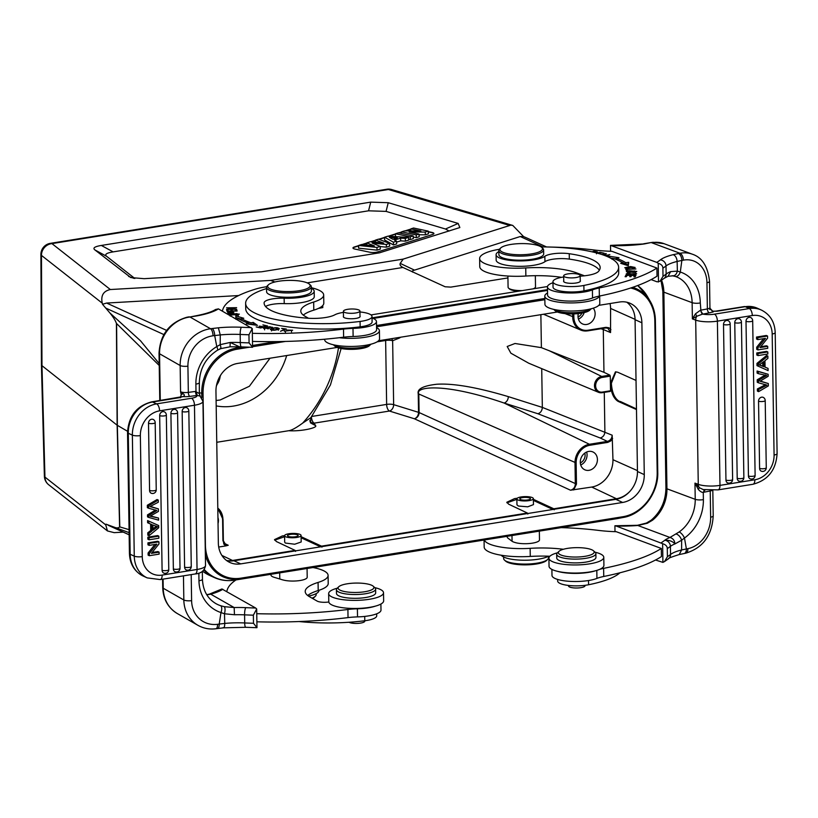 <?xml version="1.0" encoding="UTF-8"?>
<svg xmlns="http://www.w3.org/2000/svg" width="818" height="818" viewBox="0 0 818 818"><rect width="100%" height="100%" fill="white"/><g stroke="black" fill="none" stroke-linecap="round" stroke-linejoin="round"><path stroke-width="1.23" d="M256.883 621.813A167.976 44.039 -0.9 0 0 348.028 617.6A27.996 7.342 179.1 0 1 357.527 616.895A24.632 6.462 -0.9 0 0 366.433 616.21A24.632 6.462 -0.9 0 0 380.994 610.075L380.902 604.052M307.701 595.514A50.389 13.211 179.1 0 1 318.202 590.535A39.192 10.276 -0.9 0 0 328.212 583.49L328.09 575.381A39.192 10.276 179.1 0 1 318.079 582.436A50.389 13.211 -0.9 0 0 305.206 591.496A50.389 13.211 -0.9 0 0 309.613 596.782L317.2 601.118A8.395 2.198 -0.9 0 0 328.805 601.987M308.498 596.097A25.194 6.605 -0.9 0 0 318.897 590.565L318.887 590.32M271.279 574.246A13.998 3.671 -0.9 0 0 270.973 575.023A13.998 3.671 -0.9 0 0 274.173 577.303L281.995 579.676A13.998 3.671 -0.9 0 0 283.427 580.054A13.722 3.599 -0.9 0 0 298.519 580.729A13.722 3.599 -0.9 0 0 307.2 577.242L307.067 568.49M371.004 314.92L547.487 286.535M214.745 577.733A45.358 38.313 -65.5 0 1 214.285 577.528L209.265 575.238A45.358 38.313 -65.5 0 1 202.659 571.22M318.447 308.406L322.844 307.588L322.159 306.106M307.19 282.864L402.947 267.466L445.125 286.77L450.83 287.108L507.927 277.926M522.375 290.574A13.722 3.599 179.1 0 1 510.442 289.173A13.722 3.599 179.1 0 1 508.612 288.171L509.43 288.918A12.873 3.374 -0.9 0 0 511.148 289.848A12.873 3.374 -0.9 0 0 518.909 291.136M534.001 288.703A12.873 3.374 -0.9 0 0 534.215 288.529L535.013 287.762A13.722 3.599 179.1 0 1 533.142 288.846M159.193 363.591L140.573 340.861L109.878 312.936L102.516 304.286L106.616 303.049L238.631 295.554M41.432 365.268L44.387 476.219A11.196 2.894 -1.5 0 0 44.939 477.088L105.737 524.88L105.972 524.164L129.111 532.641M105.737 524.88L107.455 530.943L114.162 532.651L123.242 532.129M113.242 527.068C116.555 528.224 118.671 528.152 119.602 526.853L129.06 529.645M119.602 526.853L117.138 425.207L41.432 365.247M127.536 431.28L117.138 425.207L116.412 323.366C115.43 320.544 113.252 317.067 109.878 312.936M412.63 272.097C411.628 271.423 412.262 270.768 414.511 270.134L520.228 236.535L523.571 236.576L512.763 225.42L510.841 225.144L403.192 259.101L270.584 280.421L110.348 289.531C103.365 291.065 100.665 295.615 102.26 303.181L102.516 304.286M270.584 280.421L274.94 281.985M386.065 211.392L388.243 202.711L458.162 223.437L459.849 227.547L379.501 252.823L261.566 271.791L144.142 278.682L130.768 277.568L94.857 249.889L106.637 256.32C104.346 254.449 106.504 252.966 113.129 251.883L368.55 210.809L386.065 211.392L445.493 229.009L449.154 231.034M388.243 202.711L370.728 202.128L368.55 210.809M113.129 251.883L101.34 245.451L370.728 202.128M101.34 245.451C94.714 246.535 92.557 248.018 94.857 249.889M134.837 278.488L106.637 256.32M358.662 245.615L354.317 246.995A5.603 1.472 -0.9 0 0 352.957 247.987A5.603 1.472 -0.9 0 0 353.662 248.682A5.603 1.472 -0.9 0 0 354.889 249.061L369.705 252.21A5.603 1.472 -0.9 0 0 377.609 251.944L432.548 234.48A5.603 1.472 -0.9 0 0 433.918 233.498A5.603 1.472 -0.9 0 0 433.203 232.803A5.603 1.472 -0.9 0 0 431.976 232.424L428.274 231.637M410.82 229.193A5.603 1.472 -0.9 0 0 409.266 229.541L404.982 230.901M401.587 231.985L398.795 232.864M395.534 233.907L388.213 236.228M384.613 237.373L378.754 239.234M375.554 240.257L370.83 241.75M366.873 243.007L362.067 244.541M428.284 231.903L431.986 232.69A5.603 1.472 179.1 0 1 433.213 233.069A5.603 1.472 179.1 0 1 433.888 233.631M352.977 248.12A5.603 1.472 179.1 0 1 354.327 247.271L358.652 245.891M362.691 244.613L366.863 243.283M371.474 241.821L375.544 240.523M379.133 239.388L384.603 237.649M388.939 236.269L395.523 234.173M399.307 232.977L401.577 232.251M405.82 230.911L409.266 229.807A5.603 1.472 179.1 0 1 410.81 229.459M410.268 239.592L413.346 238.611L413.172 235.911L410.217 236.852L410.268 239.592L408.663 239.255M410.217 236.852L395.544 233.743L395.452 236.443L396.73 236.719M393.407 242.2L384.613 237.21L384.542 239.909L393.417 244.95L396.689 243.907L396.526 241.208L393.407 242.2L393.417 244.95M396.587 242.159L400.677 240.85L405.38 241.146L408.724 240.083L408.509 237.394L405.299 238.416L405.38 241.146M377.016 250.155L380.36 249.091L380.196 246.392L376.955 247.425L377.016 250.155L358.56 248.171L358.673 245.461L361.689 244.5L374.409 245.952L366.873 242.854L366.812 245.083M380.206 246.555L386.423 247.169L389.695 246.126L389.532 243.427L386.29 244.459L386.423 247.169M416.311 237.67L419.174 236.76L419 234.06L416.26 234.93L416.311 237.67L413.243 237.016M419.041 234.766L425.329 234.807L428.417 233.825L428.233 231.126L425.237 232.077L425.329 234.807M416.26 234.93L401.587 231.821L401.536 233.447M401.587 231.821L404.491 230.901L420.881 231.013L410.83 228.887L410.759 230.942M410.83 228.887L413.56 228.017L428.233 231.126M425.237 232.077L409.184 231.985L419 234.06M395.544 233.743L398.499 232.803L413.172 235.911M384.613 237.21L387.793 236.208L408.509 237.394M405.299 238.416L400.605 238.12L400.677 240.85M400.605 238.12L394.419 240.093L396.526 241.208M392.967 239.306L397.323 237.926L389.368 237.404L392.967 239.306M376.955 247.425L358.673 245.461M366.873 242.854L370.442 241.719L383.724 243.089L375.554 240.093L375.493 242.24M375.554 240.093L378.529 239.153L389.532 243.427M386.29 244.459L372.108 243.069L380.196 246.392M270.001 358.223L249.398 386.249L220.154 400.002L216.095 400.493M216.187 405.902A65.512 55.348 114.5 0 0 233.478 406.076A65.512 55.348 114.5 0 0 286.678 355.544M216.76 442.282L288.693 430.718C291.576 430.37 296.239 427.834 302.68 423.1L310.881 417.63L310.543 422.916L309.879 420.452M221.872 555.422L232.527 560.463L295.124 550.402L276.443 541.567L274.521 539.614L282.282 535.954L284.572 535.657M301.106 536.659L304.061 538.07L304.081 539.154L301.126 537.743M321.944 547.15L321.515 546.158L304.061 538.07M321.515 546.158L527.405 513.05L508.724 504.215L506.812 502.262L514.563 498.602L517.221 498.264M533.387 499.307L536.352 500.718L536.363 501.792L533.408 500.391M554.226 509.798L553.806 508.796L536.352 500.718M612.631 438.438L610.749 440.963L607.784 442.385L607.365 441.393C610.32 440.585 611.925 438.52 612.171 435.196L612.958 459.706A24.744 20.91 -65.5 0 1 591.721 487.058L570.524 490.217C573.479 489.409 575.085 487.344 575.33 484.021L575.003 462.855A16.81 14.203 -65.5 0 1 589.43 444.276L607.365 441.393L600.197 437.998C603.07 437.16 604.645 435.074 604.891 431.761L604.277 392.364M310.543 422.916L315.482 425.564C318.345 427.497 302.057 431.587 288.693 430.718M223.263 540.851L225.727 544.88L228.232 545.258L225.87 545.892L223.835 544.103L223.263 540.647M218.703 547.048L225.87 545.892M226.647 560.586A25.194 21.288 114.5 0 0 233.917 560.77L615.831 499.348A25.194 21.288 114.5 0 0 637.457 471.505L635.075 319.685A25.194 21.288 114.5 0 0 626.762 302.21M295.124 550.402L295.533 551.393M284.582 536.731L274.664 540.156M320.646 546.823L304.081 539.154M284.572 535.718L284.674 542.16L285.39 543.06L294.705 544.226L301.188 541.976L301.085 535.463A8.262 2.168 179.1 0 1 294.572 537.682A8.262 2.168 179.1 0 1 285.298 536.588A8.262 2.168 179.1 0 1 284.572 535.718A8.262 2.168 179.1 0 1 291.085 533.5A8.262 2.168 179.1 0 1 300.37 534.594A8.262 2.168 179.1 0 1 301.085 535.463M297.68 534.952A5.317 1.391 -0.9 0 0 291.709 534.246A5.317 1.391 -0.9 0 0 287.507 535.667A5.317 1.391 -0.9 0 0 287.977 536.23A5.317 1.391 -0.9 0 0 293.948 536.935A5.317 1.391 -0.9 0 0 298.151 535.504A5.317 1.391 -0.9 0 0 297.68 534.952M527.405 513.05L527.825 514.041M516.874 499.379L506.945 502.804M552.927 509.471L536.363 501.792M516.864 498.908L516.956 504.808L518.377 506.035L527.733 506.812L533.469 504.614L533.377 498.643A8.262 2.168 179.1 0 1 527.559 500.81A8.262 2.168 179.1 0 1 518.285 500.095A8.262 2.168 179.1 0 1 516.864 498.908A8.262 2.168 179.1 0 1 522.682 496.741A8.262 2.168 179.1 0 1 531.956 497.456A8.262 2.168 179.1 0 1 533.377 498.643M529.522 497.927A5.317 1.391 -0.9 0 0 523.551 497.467A5.317 1.391 -0.9 0 0 519.798 498.857A5.317 1.391 -0.9 0 0 520.718 499.624A5.317 1.391 -0.9 0 0 526.69 500.084A5.317 1.391 -0.9 0 0 530.442 498.694A5.317 1.391 -0.9 0 0 529.522 497.927M507.549 536.25A13.998 3.671 -0.9 0 0 507.242 537.027A13.998 3.671 -0.9 0 0 507.998 538.193L511.976 541.199A13.998 3.671 -0.9 0 0 514.675 542.385A13.722 3.599 -0.9 0 0 530.044 543.459A13.722 3.599 -0.9 0 0 539.481 539.89L539.348 531.138M561.22 527.62A128.784 33.763 179.1 0 1 598.95 530.442A55.992 14.683 -0.9 0 0 616.261 531.7L661.312 548.459A167.976 44.039 179.1 0 1 603.623 568.367A27.996 7.342 -0.9 0 0 599.88 569.267M595.606 570.729A24.632 6.462 179.1 0 1 590.32 572.079A24.632 6.462 179.1 0 1 557.508 571.332M563.346 549.277A50.389 13.211 -0.9 0 0 530.146 548.336A39.192 10.276 179.1 0 1 484.276 539.992M548.919 558.183L549.042 566.281A27.434 7.198 -0.9 0 0 563.674 572.406A27.434 7.198 -0.9 0 0 591.874 571.588A27.434 7.198 -0.9 0 0 603.909 565.422L603.786 557.324A27.434 7.198 179.1 0 1 591.741 563.479A27.434 7.198 179.1 0 1 563.551 564.297A27.434 7.198 179.1 0 1 548.919 558.183A27.434 7.198 179.1 0 1 557.477 552.804M595.054 552.211A27.434 7.198 179.1 0 1 603.786 557.324M556.69 554.277L556.751 558.06A19.601 5.143 -0.9 0 0 557.15 559.062A19.601 5.143 -0.9 0 0 578.367 562.835A19.601 5.143 -0.9 0 0 595.944 557.447L595.882 553.663A19.601 5.143 179.1 0 1 578.316 559.052A19.601 5.143 179.1 0 1 557.099 555.279A19.601 5.143 179.1 0 1 556.69 554.277A19.601 5.143 179.1 0 1 557.406 552.866L559.001 551.342A17.914 4.693 179.1 0 1 576.189 547.651A17.914 4.693 179.1 0 1 593.49 550.8A17.914 4.693 179.1 0 1 593.817 551.148A17.914 4.693 179.1 0 1 579.87 556.894A17.914 4.693 179.1 0 1 558.714 553.551A17.914 4.693 179.1 0 1 559.001 551.342M593.49 550.8L595.126 552.273A19.601 5.143 179.1 0 1 595.484 552.651A19.601 5.143 179.1 0 1 595.882 553.663M484.062 540.033L484.174 547.038A39.192 10.276 -0.9 0 0 530.269 556.434A50.389 13.211 179.1 0 1 549.88 556.25M551.894 569.41L551.986 575.422A24.632 6.462 -0.9 0 0 565.126 580.923A24.632 6.462 -0.9 0 0 590.443 580.187A24.632 6.462 -0.9 0 0 596.935 578.398A27.996 7.342 179.1 0 1 603.756 576.475A167.976 44.039 -0.9 0 0 661.435 556.567L661.312 548.459M557.631 579.43L557.661 581.036A19.601 5.143 -0.9 0 0 561.036 583.847A19.601 5.143 -0.9 0 0 588.571 584.758A82.311 21.585 -0.9 0 0 619.983 572.774M501.25 555.228A25.194 6.605 -0.9 0 0 505.125 557.62A25.194 6.605 -0.9 0 0 548.592 556.199M568.52 585.463L568.53 585.974A8.262 2.168 -0.9 0 0 578.449 587.938A8.262 2.168 -0.9 0 0 585.044 585.719L585.044 585.33M615.003 531.659L614.911 525.769L616.179 526.025L662.621 543.684L662.917 562.385L655.525 560.003M614.911 525.769L637.478 525.299A5.879 1.288 -94.4 0 1 637.835 525.493L647.355 523.254L652.519 520.207A5.879 2.096 51.2 0 0 651.148 520.228L646.445 523.05L647.355 523.254M667.416 556.71A173.856 45.583 -0.9 0 0 670.545 554.471L670.412 546.363A5.879 5.358 -127.9 0 0 664.768 540.269C669.257 540.054 672.652 541.271 674.942 543.919L681.639 540.228L681.619 549.962L686.394 548.95L684.472 538.019A5.879 2.28 54.7 0 0 679.144 531.966L669.973 537.457C673.01 538.367 674.666 540.514 674.942 543.919A38.916 10.205 -0.9 0 0 670.412 546.363A173.856 45.583 179.1 0 1 667.284 548.612L667.416 556.71L664.472 561.598L662.917 562.385M667.284 548.612C667.304 546.312 665.75 544.676 662.621 543.684M676.2 533.99C678.746 534.89 680.556 536.966 681.639 540.228L684.472 538.019A39.192 31.391 110.4 0 0 703.388 499.614L703.275 492.313L705.228 489.737M679.226 554.553L681.619 549.962A38.916 10.205 179.1 0 0 670.545 554.471A5.879 5.358 52.1 0 1 668.592 558.694C667.744 558.438 671.281 557.058 679.206 554.553L685.699 553.203A5.879 3.16 -100.9 0 0 687.887 548.663L686.394 548.95A5.879 3.16 79.1 0 1 684.257 553.479M704.543 489.829A3.364 1.81 -100.9 0 0 703.725 492.242L703.275 492.313C702.018 492.64 700.351 491.649 698.265 489.358L694.973 483.121L699.431 487.743L698.265 489.358M712.601 312.2L712.693 311.351L716.026 311.116M702.468 314.163L696.742 316.28L695.515 313.775L700.413 310.267L702.805 314.112A3.364 1.81 79.1 0 1 700.862 310.165L707.365 308.918L706.957 282.711A27.996 22.423 -69.6 0 0 683.357 260.155L681.864 260.441A5.879 3.16 79.1 0 0 678.48 253.549L679.973 253.263L651.68 242.731L653.827 242.414A5.879 3.272 84.1 0 0 652.948 242.302L664.022 243.672A33.875 27.137 110.4 0 0 653.827 242.414M696.742 316.28L692.386 318.877L692.13 302.67L663.858 292.149L666.946 488.806L695.228 499.328L694.973 483.121L698.265 484.348L695.689 320.104A5.879 4.714 -69.6 0 1 696.742 316.28M695.515 313.775L692.386 318.877L695.689 320.104A16.513 4.335 179.1 0 0 717.396 321.137L719.983 485.381A5.879 2.74 80.9 0 1 718.051 489.88L703.194 489.553L699.431 487.743A5.879 4.714 -69.6 0 1 698.265 484.348A16.513 4.335 -0.9 0 0 719.983 485.381L754.861 479.767A22.393 18.926 -65.5 0 0 774.084 455.012L772.182 334A22.393 18.926 -65.5 0 0 752.284 315.533L717.396 321.137A5.879 2.74 80.9 0 0 714.451 314.163A10.634 2.791 179.1 0 1 702.805 314.112L709.298 312.865A9.243 2.423 -0.9 0 0 713.122 311.341L713.204 311.944M752.284 315.533A5.879 2.74 -99.1 0 0 749.329 308.55L745.239 306.689A5.879 2.74 -99.1 0 0 744.4 306.556L757.396 308.243A28.272 23.886 114.5 0 0 745.239 306.689L717.161 311.208L712.713 311.188L710.075 308.376L709.809 309.633M712.693 311.351L710.188 308.877M675.126 276.392A5.879 3.517 107.4 0 0 675.228 276.423L676.179 276.75A33.313 26.687 110.4 0 1 692.13 302.67A5.879 1.544 179.1 0 0 700.3 302.957A39.192 31.391 110.4 0 0 680.29 272.046L677.376 271.106L677.13 261.453C676.823 257.936 675.525 255.676 673.214 254.664A44.796 11.749 -0.9 0 0 660.361 259.879A167.976 44.039 179.1 0 1 656.813 262.394L610.504 245.38L644.369 243.928L650.709 242.619L643.602 243.784M660.361 259.879A5.879 5.358 52.1 0 1 666.005 265.962A38.916 10.205 -0.9 0 1 677.13 261.453L681.864 260.441L680.29 272.046A5.879 3.517 107.4 0 1 675.239 276.433M664.185 278.294L660.065 281.208L663.009 276.32L662.887 268.212A173.856 45.583 179.1 0 0 666.005 265.962L666.138 274.071A5.879 5.358 -127.9 0 1 664.185 278.294L667.989 276.279L672.682 275.85L675.228 276.423M672.151 275.727C674.676 276.157 676.425 274.623 677.376 271.106L670.658 271.617L668.03 276.269M651.118 279.613L657.12 281.842L660.065 281.208M662.887 268.212C662.897 265.922 661.343 264.275 658.224 263.284L656.813 262.394M658.224 263.284L658.51 281.995M610.596 251.259L610.504 245.38M550.841 247.077A128.784 33.763 179.1 0 1 594.543 250.042A55.992 14.683 -0.9 0 0 611.864 251.3L656.905 268.059L657.028 276.167A167.976 44.039 -0.9 0 1 599.349 296.075A27.996 7.342 179.1 0 0 592.529 297.997A24.632 6.462 -0.9 0 1 586.036 299.787A24.632 6.462 -0.9 0 1 566.475 301.004A24.632 6.462 -0.9 0 1 547.579 295.032L547.457 286.924A24.632 6.462 179.1 0 1 551.772 283.181A24.632 6.462 179.1 0 1 552.968 282.742M656.905 268.059A167.976 44.039 179.1 0 1 599.226 287.967A27.996 7.342 -0.9 0 0 592.406 289.889A24.632 6.462 179.1 0 1 585.913 291.678A24.632 6.462 179.1 0 1 560.596 292.415A24.632 6.462 179.1 0 1 547.457 286.924M584.43 275.799L576.322 272.783A50.389 13.211 -0.9 0 0 525.739 267.936A39.192 10.276 179.1 0 1 479.634 258.539A39.192 10.276 179.1 0 1 496.833 249.735A39.192 10.276 179.1 0 1 499.369 249.286M580.187 276.157A22.393 5.869 -0.9 0 0 598.49 271.423A63.824 16.738 -0.9 0 0 600.156 267.527A63.824 16.738 -0.9 0 0 589.154 258.365A63.824 16.738 -0.9 0 0 569.236 253.713A16.8 4.407 -0.9 0 0 544.86 256.29A25.194 6.605 179.1 0 1 524.246 260.819A25.194 6.605 179.1 0 1 500.422 258.314A25.194 6.605 179.1 0 1 496.086 254.705L496.168 260.104A25.194 6.605 -0.9 0 0 500.514 263.723A25.194 6.605 -0.9 0 0 538.837 264.214A25.194 6.605 -0.9 0 0 544.941 261.688A16.8 4.407 179.1 0 1 569.318 259.112A63.824 16.738 179.1 0 1 589.246 263.764A63.824 16.738 179.1 0 1 599.359 270.247M552.958 281.729L553.04 287.138A19.601 5.143 -0.9 0 0 556.414 289.95A19.601 5.143 -0.9 0 0 570.708 291.965A19.601 5.143 -0.9 0 0 583.95 290.86A82.311 21.585 -0.9 0 0 618.715 272.639L618.633 267.241A82.311 21.585 179.1 0 1 583.868 285.451A19.601 5.143 179.1 0 1 556.332 284.541A19.601 5.143 179.1 0 1 552.958 281.729A19.601 5.143 179.1 0 1 563.674 276.975M628.93 268.345L625.903 267.752L634.001 267.486L632.314 268.089L632.835 268.355L635.146 267.476L630.535 266.545L624.747 267.742L628.93 268.345M626.036 275.022L625.095 276.689L626.271 276.719L627.048 275.349L630.433 275.431L629.748 276.658L630.913 276.689L631.608 275.451L634.666 275.533L633.919 276.852L635.095 276.873L636.005 275.257L626.036 275.022L626.312 276.648M627.549 274.623L629.87 273.222L627.989 273.059L626.189 273.938L635.453 273.764L633.408 274.664L636.629 273.764L627.386 273.938L627.416 275.564M625.76 269.102L626.343 270.482L627.518 270.431L627.069 269.347L635.903 268.958L625.76 269.102M634.359 272.476L636.793 271.494L628.837 270.707L626.363 271.688L634.359 272.476M600.739 254.153L598.428 253.457M597.968 253.324L599.931 252.711L604.144 253.191L599.942 252.292L597.283 253.14M611.803 259.081L614.042 258.652A94.346 24.734 179.1 0 1 623.193 263.007L620.688 263.314L628.285 265.738L628.705 262.333L625.78 262.69A97.148 25.47 -0.9 0 0 616.363 258.212L618.981 257.701L607.968 256.075L610.637 258.161M602.498 254.725L604.737 254.122L603.531 255.083M605.443 255.799L609.85 254.602L604.891 255.584M604.277 255.359L606.322 253.713L601.905 254.531M590.76 251.545L585.688 250.533M596.25 252.864L597.641 252.128L597.13 251.791L593.909 251.177L592.099 251.842M597.13 251.791L597.14 252.568M592.845 252.016L596.312 252.026L595.524 252.67M496.086 254.705A25.194 6.605 179.1 0 1 498.837 251.627M508.612 288.171A13.722 3.599 179.1 0 1 508.08 287.21L507.906 276.044M535.34 275.697L535.514 286.781A13.722 3.599 179.1 0 1 535.013 287.762M479.634 258.539L479.767 266.637A39.192 10.276 -0.9 0 0 525.862 276.034A50.389 13.211 179.1 0 1 561.547 277.333M599.533 296.034A27.434 7.198 179.1 0 1 587.631 301.453A27.434 7.198 179.1 0 1 559.44 302.271A27.434 7.198 179.1 0 1 544.798 296.157A27.434 7.198 179.1 0 1 547.549 292.946M544.798 296.157L544.931 304.255A27.434 7.198 -0.9 0 0 559.563 310.38A27.434 7.198 -0.9 0 0 587.764 309.552A27.434 7.198 -0.9 0 0 599.788 303.396L599.676 296.014M561.649 312.057A19.601 5.143 -0.9 0 0 591.23 308.775L589.706 310.237A17.914 4.693 -0.9 0 1 562.6 313.294A17.914 4.693 -0.9 0 1 555.228 310.779L553.653 309.357A19.601 5.143 -0.9 0 0 561.649 312.057M541.107 246.913A82.311 21.585 179.1 0 1 604.451 255.421A82.311 21.585 179.1 0 1 618.633 267.241M580.259 280.605A8.395 2.198 179.1 0 1 580.402 281.003A8.395 2.198 179.1 0 1 574.481 283.202A8.395 2.198 179.1 0 1 565.054 282.476A8.395 2.198 179.1 0 1 563.602 281.269A8.395 2.198 179.1 0 1 563.735 280.86M500.698 247.977L499.634 248.999A22.393 5.869 -0.9 0 0 498.827 250.605L498.888 254.654A22.393 5.869 -0.9 0 0 502.743 257.874A22.393 5.869 -0.9 0 0 527.896 259.817A22.393 5.869 -0.9 0 0 543.673 253.958L543.612 249.899A22.393 5.869 -0.9 0 0 542.743 248.324L541.649 247.333A21.278 5.583 -0.9 0 0 538.806 245.789A21.278 5.583 -0.9 0 0 517.763 243.713A21.278 5.583 -0.9 0 0 500.698 247.977A21.278 5.583 -0.9 0 0 503.591 252.558A21.278 5.583 -0.9 0 0 530.217 254.091A21.278 5.583 -0.9 0 0 541.649 247.333M498.827 250.605A22.393 5.869 -0.9 0 0 502.681 253.815A22.393 5.869 -0.9 0 0 527.835 255.768A22.393 5.869 -0.9 0 0 543.612 249.899M565.023 274.644A8.262 2.168 179.1 0 1 574.267 273.621A8.262 2.168 179.1 0 1 580.177 275.605A8.262 2.168 179.1 0 1 578.817 276.821A8.262 2.168 179.1 0 1 569.563 277.844A8.262 2.168 179.1 0 1 563.663 275.86A8.262 2.168 179.1 0 1 565.023 274.644M634.666 275.533L635.105 276.862M630.433 275.431L630.453 276.678M627.069 269.347L627.079 270.451M628.623 272.21L627.508 271.668L634.615 270.993L635.637 271.515L628.623 272.558M623.204 264.112L623.193 263.007M610.504 258.069L616.373 258.938M616.383 259.572L616.363 258.212M625.78 262.69L625.811 264.306L628.5 263.979M621.015 261.75A97.148 25.47 179.1 0 1 625.811 264.306M605.586 253.529L605.606 254.286M604.737 254.122L604.747 254.971M586.578 250.707L589.86 251.351M758.542 401.188A3.64 0.951 179.1 0 0 763.613 401.372A3.64 0.951 179.1 0 0 765.208 400.554A3.64 3.64 0 0 0 763.542 397.548A3.63 3.067 -65.5 0 0 761.65 397.17A3.63 3.067 -65.5 0 0 760.27 397.752A3.63 3.067 114.5 0 0 758.542 401.188L759.595 468.387A3.63 3.067 114.5 0 0 761.415 471.24A3.63 3.067 -65.5 0 0 761.609 471.301A3.64 3.64 0 0 0 766.272 467.753A3.64 0.951 -0.9 0 1 764.666 468.571A3.64 0.951 -0.9 0 1 759.595 468.387M762.816 471.373A3.63 3.067 -65.5 0 1 761.609 471.301M734.758 322.681A3.64 0.951 179.1 0 0 739.83 322.875A3.64 0.951 179.1 0 0 741.425 322.057A3.64 3.64 0 0 0 739.758 319.051A3.63 3.067 -65.5 0 0 737.867 318.672A3.63 3.067 -65.5 0 0 736.486 319.245A3.63 3.067 114.5 0 0 734.758 322.681L737.202 478.274A3.63 3.067 114.5 0 0 739.022 481.137A3.63 3.067 -65.5 0 0 739.216 481.199A3.64 3.64 0 0 0 743.869 477.651A3.64 0.951 -0.9 0 1 742.274 478.469A3.64 0.951 -0.9 0 1 737.202 478.274M740.423 481.27A3.63 3.067 -65.5 0 1 739.216 481.199M726.619 320.482A3.63 3.067 -65.5 0 1 728.511 320.861A3.64 3.64 0 0 1 730.177 323.856A3.64 0.951 179.1 0 1 728.582 324.674A3.64 0.951 179.1 0 1 723.511 324.49A3.63 3.067 114.5 0 1 725.239 321.055A3.63 3.067 -65.5 0 1 726.619 320.482M729.175 483.08A3.63 3.067 -65.5 0 1 727.969 483.009A3.63 3.067 -65.5 0 1 727.775 482.947A3.63 3.067 114.5 0 1 725.955 480.084L723.511 324.49M746.006 321.341A3.64 0.951 179.1 0 0 750.096 321.668A3.64 0.951 179.1 0 0 752.683 320.717A3.64 3.64 0 0 0 751.016 317.711A3.63 3.067 -65.5 0 0 749.083 317.343A3.63 3.067 114.5 0 0 748.439 317.527A3.63 3.067 114.5 0 0 747.734 317.916A3.63 3.067 114.5 0 0 747.427 318.151A3.63 3.067 114.5 0 0 746.865 318.754A3.63 3.067 114.5 0 0 746.558 319.235A3.63 3.067 114.5 0 0 746.241 319.93A3.63 3.067 114.5 0 0 746.047 320.779A3.63 3.067 114.5 0 0 746.006 321.341L748.439 476.004A3.63 3.067 114.5 0 0 750.259 478.857A3.63 3.067 -65.5 0 0 750.454 478.919A3.64 3.64 0 0 0 755.116 475.37A3.64 0.951 -0.9 0 1 752.529 476.321A3.64 0.951 -0.9 0 1 748.439 476.004M751.66 478.99A3.63 3.067 -65.5 0 1 750.454 478.919M756.793 352.957L766.568 351.382L767.795 351.944L758.02 353.519L756.793 352.957L756.824 355.022L758.051 355.585L767.836 354.01L767.795 351.944M768.061 368.417L765.065 367.18L764.963 360.656L767.897 358.356L767.867 356.014L766.64 355.452L756.957 363.407L756.987 365.636L768.092 370.605L768.061 368.417L765.065 367.129M760.72 346.72L766.486 345.789L767.713 346.351L760.024 347.589L767.581 338.161L767.55 336.034L757.765 337.609L756.538 337.047L766.323 335.482L767.55 336.034M756.538 337.047L756.578 339.03L757.795 339.593L765.474 338.355L757.928 347.783L756.701 347.221L756.732 349.337L757.959 349.899L767.744 348.325L767.713 346.351M763.552 338.662L756.701 347.221M768.296 383.53L768.337 385.922L758.613 391.638L758.583 389.521L766.947 385.135L758.48 382.814L758.439 380.329L766.793 375.523L758.337 373.652L758.306 371.576L768.153 374.286L768.184 376.28L760.004 381.229L768.296 383.53L759.656 380.881M768.153 374.286L757.079 371.024L757.11 373.1L758.337 373.652M765.566 374.971L757.212 379.767L757.253 382.262L758.48 382.814M765.72 384.583L757.356 388.959L757.386 391.076L758.613 391.638M758.306 371.576L757.079 371.024M758.439 380.329L757.212 379.767M758.583 389.521L757.356 388.959M758.02 353.519L758.051 355.585M767.867 356.014L758.184 363.959L756.957 363.407M758.184 363.959L758.214 366.188M763.92 361.464L759.227 364.961L764.002 366.75L763.92 361.464M762.724 362.394L762.775 366.188L759.493 364.787M762.775 366.188L764.002 366.75M757.765 337.609L757.795 339.593M757.928 347.783L757.959 349.899M548.428 556.291L548.449 557.856A22.393 5.869 179.1 0 1 547.631 559.461A22.393 5.869 179.1 0 1 529.675 563.95A22.393 5.869 179.1 0 1 507.518 561.772A22.393 5.869 179.1 0 1 504.522 560.136A22.393 5.869 179.1 0 1 503.663 558.561L503.632 556.986M547.631 559.461L546.567 560.483A21.278 5.583 179.1 0 1 529.512 564.737A21.278 5.583 179.1 0 1 508.459 562.672A21.278 5.583 179.1 0 1 505.616 561.117L504.522 560.136M607.784 442.385L589.839 445.268A15.971 13.487 -65.5 0 0 576.138 462.916L576.465 484.092L573.694 489.962M588.715 451.424A9.796 8.282 114.5 0 0 580.299 462.252A9.796 8.282 114.5 0 0 584.798 469.788A9.796 8.282 114.5 0 0 597.416 459.501A9.796 8.282 114.5 0 0 592.927 451.955A9.796 8.282 114.5 0 0 588.715 451.424M586.629 452.037A9.796 8.282 -65.5 0 1 587.058 454.777A9.796 8.282 -65.5 0 1 580.729 464.992M580.33 462.916A7.556 6.391 114.5 0 0 585.105 455.094A7.556 6.391 114.5 0 0 584.809 453.1M636.486 409.562L618.091 401.372C613.541 398.489 610.974 392.507 610.392 383.448L610.269 376.137L602.13 377.446A7.587 6.411 -65.5 0 0 595.627 385.83A7.587 6.411 -65.5 0 0 602.365 392.078L610.504 390.769L610.392 383.448L615.433 371.863L617.631 372.2L636.026 380.431M610.105 391.393L610.504 390.769L610.105 391.393L602.191 392.671M576.138 462.916L418.816 394.01C414.593 386.74 443.591 382.2 504.082 403.029L537.917 413.744C540.626 412.845 542.089 410.728 542.334 407.405L508.315 396.628C477.078 387.303 453.223 383.182 436.761 384.245C423.141 385.81 416.965 389 418.243 393.806L418.53 412.344L393.642 404.644A5.603 4.131 -72.8 0 1 389.429 411.045L414.317 418.744A5.603 4.131 107.2 0 0 418.53 412.344A5.603 1.472 179.1 0 1 419.102 412.548A5.603 4.683 -65.4 0 1 414.317 418.744L570.524 490.217M391.658 338.662A5.603 4.376 -111.5 0 1 392.64 340.707L399.348 338.069A5.603 4.376 68.5 0 0 399.143 337.456M399.348 338.069L400.759 337.2M540.872 314.664L541.393 347.65L515.013 343.488L507.191 346.495L510.872 353.192L528.735 363.212L598.531 392.323A8.425 7.117 -65.5 0 1 594.492 385.759A8.425 7.117 -65.5 0 1 601.711 376.454L602.13 377.446M612.171 435.196L542.334 407.405L541.72 368.632M600.985 328.734L603.285 329.521L603.152 328.386M605.79 327.926L607.856 328.222L610.555 332.568L610.586 308.437A24.744 20.91 -65.5 0 0 610.034 303.539M610.555 332.568L603.285 329.521L603.96 372.313L541.393 347.65M548.796 350.513L601.711 376.454L609.85 375.145L603.96 372.313M609.85 375.145L610.269 376.137M636.476 408.949L620.596 401.587L619.604 401.75M615.934 371.822L611.373 383.294C611.956 392.354 614.522 398.325 619.083 401.219L620.596 401.587M573.796 313.897L573.847 317.047A15.971 13.487 -65.5 0 0 588.03 330.216L605.974 327.333L608.97 327.793L610.923 329.695M578.336 313.58A9.796 8.282 114.5 0 0 578.009 316.382A9.796 8.282 114.5 0 0 582.508 323.918A9.796 8.282 114.5 0 0 595.126 313.621A9.796 8.282 114.5 0 0 593.285 308.171M584.185 312.609A9.796 8.282 -65.5 0 1 578.438 319.112M578.04 317.047A7.556 6.391 114.5 0 0 581.956 313.069M218.028 523.53A9.796 8.282 114.5 0 0 218.426 520.442A9.796 8.282 114.5 0 0 217.936 517.497M252.476 341.413A167.976 44.039 -0.9 0 0 343.621 337.2A27.996 7.342 179.1 0 1 353.12 336.495A24.632 6.462 -0.9 0 0 362.026 335.809A24.632 6.462 -0.9 0 0 376.587 329.674L376.464 321.566A24.632 6.462 179.1 0 1 361.904 327.701A24.632 6.462 179.1 0 1 352.998 328.396A27.996 7.342 -0.9 0 0 343.499 329.092A167.976 44.039 179.1 0 1 252.343 333.315M303.294 315.114A50.389 13.211 179.1 0 1 313.795 310.145A39.192 10.276 -0.9 0 0 323.805 303.089L323.683 294.991A39.192 10.276 179.1 0 1 313.672 302.036A50.389 13.211 -0.9 0 0 300.799 311.106A50.389 13.211 -0.9 0 0 305.206 316.382L308.498 318.263M376.556 327.589A27.434 7.198 179.1 0 1 379.409 330.707A27.434 7.198 179.1 0 1 363.192 337.548A27.434 7.198 179.1 0 1 339.347 337.711M324.664 339.214L324.664 339.674A27.434 7.198 -0.9 0 0 363.315 345.646A27.434 7.198 -0.9 0 0 379.532 338.816L379.409 330.707M338.713 346.965A19.601 5.143 -0.9 0 0 370.973 344.194L369.45 345.656A17.914 4.693 -0.9 0 1 339.889 348.243A17.914 4.693 -0.9 0 1 334.961 346.198L333.396 344.777A19.601 5.143 -0.9 0 0 338.713 346.965M222.22 311.044A55.992 14.683 -0.9 0 0 222.731 309.838A128.784 33.763 179.1 0 1 255.318 289.173A39.192 10.276 179.1 0 1 266.678 286.709M311.331 287.721A39.192 10.276 179.1 0 1 323.683 294.991M372.037 317.967A24.632 6.462 179.1 0 1 376.464 321.566M265.543 306.484A16.8 4.407 179.1 0 1 284.235 303.611A25.194 6.605 -0.9 0 0 314.276 296.668L314.194 291.259A25.194 6.605 179.1 0 1 284.143 298.212A16.8 4.407 -0.9 0 0 264.112 302.772A63.824 16.738 -0.9 0 0 264.112 303.049A63.824 16.738 -0.9 0 0 269.695 309.736A63.824 16.738 -0.9 0 0 307.558 318.202A22.393 5.869 -0.9 0 0 334.818 314.818A19.601 5.143 179.1 0 1 343.417 312.394M245.635 303.335L245.717 308.744A82.311 21.585 -0.9 0 0 252.915 317.374A82.311 21.585 -0.9 0 0 360.155 326.842A19.601 5.143 -0.9 0 0 372.098 321.914L372.016 316.515A19.601 5.143 179.1 0 1 360.073 321.443A82.311 21.585 179.1 0 1 252.834 311.965A82.311 21.585 179.1 0 1 245.635 303.335A82.311 21.585 179.1 0 1 266.545 288.57M267.496 327.977L267.486 327.353L269.275 326.73C271.259 326.924 271.781 327.251 270.84 327.732L272.547 327.272L266.024 327.21L268.263 328.376L264.132 327.742L263.447 328.253L269.439 328.304L267.251 327.139L267.271 328.754M271.361 327.814L270.84 327.732M286.29 329L281.607 328.396L284.736 329.153L280.502 331.27L286.29 329M270.441 329.552L270.431 329.092C272.128 330.717 275.104 330.625 279.357 328.816C277.68 327.21 274.705 327.302 270.431 329.092L270.349 329.327M236.637 309.276L228.723 309.132L236.647 307.68L226.576 307.824L234.48 307.967L226.566 309.419L236.637 309.276M237.118 311.034L236.678 309.541L235.492 309.582L235.86 310.809L232.435 310.932L232.107 309.817L230.932 309.858L231.259 310.973L228.181 311.075L227.833 309.889L226.647 309.93L227.077 311.382L237.118 311.034M267.568 325.963L262.915 324.889L265.932 326.004L263.58 326.699L259.326 326.137L262.772 326.934L260.666 327.558L256.177 326.944L260.676 327.987L267.568 325.963M235.891 319.306L238.764 318.928A97.148 25.47 -0.9 0 0 248.795 323.314L246.238 323.836L257.476 325.37L253.243 322.394L251.054 322.844A94.346 24.734 179.1 0 1 241.32 318.591L243.784 318.263L235.86 315.912L235.881 318.846L235.881 317.537L241.33 319.153M227.619 312.394L228.14 313.335L233.897 312.752C232.2 311.433 230.114 311.28 227.619 312.282L227.608 312.333M230.819 313.713L229.03 314.541L237.506 314.95L239.337 314.122L230.829 314.081M286.719 330.083L291.515 330.288L284.204 331.167L292.639 330.247L286.719 330.083M359.93 311.965A19.601 5.143 179.1 0 1 370.298 314.46A19.601 5.143 179.1 0 1 372.016 316.515M311.341 288.284A25.194 6.605 179.1 0 1 311.985 288.621A25.194 6.605 179.1 0 1 314.194 291.259M359.992 316.024A8.395 2.198 179.1 0 1 360.145 316.423A8.395 2.198 179.1 0 1 353.519 318.683A8.395 2.198 179.1 0 1 344.081 317.568A8.395 2.198 179.1 0 1 343.345 316.689A8.395 2.198 179.1 0 1 343.478 316.28M345.656 309.756A8.262 2.168 179.1 0 1 354.695 309.092A8.262 2.168 179.1 0 1 359.92 311.024A8.262 2.168 179.1 0 1 357.66 312.548A8.262 2.168 179.1 0 1 348.621 313.212A8.262 2.168 179.1 0 1 343.396 311.28A8.262 2.168 179.1 0 1 345.656 309.756M264.132 327.742L264.153 328.724M284.736 329.153L284.746 329.766M274.797 327.987L278.314 328.611L274.92 329.92L271.494 329.306L274.797 327.987M236.699 311.044L236.678 309.541M227.833 309.889L227.854 311.361M232.107 309.817L232.128 311.208M248.795 323.642A94.346 24.734 -0.9 0 0 251.085 324.47L253.273 324.02L254.643 324.981M253.273 324.02L253.243 322.394M248.805 324.184L248.795 323.314M235.86 315.912L235.881 317.537M242.22 320.697A94.346 24.734 -0.9 0 1 241.341 320.206L241.32 318.591M251.054 322.844L251.085 324.47M232.731 313.089L229.163 313.284M228.805 312.251L229.163 313.008L228.805 312.251C230.85 311.668 232.148 311.863 232.721 312.813M228.825 313.304L228.815 312.384M236.678 313.631L238.191 314.143L231.596 315.032L230.175 314.511L236.678 313.631M251.555 347.057L252.568 347.272L252.271 328.56L218.426 308.877L215.502 309.501C212.097 311.801 205.717 313.867 196.371 315.707L197.332 315.82A55.992 14.683 -0.9 0 0 218.426 308.877M230.062 346.587L230.195 342.456A38.916 10.205 179.1 0 1 240.308 342.548A173.856 45.583 -0.9 0 0 249.081 342.885L248.958 334.777L252.271 328.56M248.958 334.777A173.856 45.583 179.1 0 1 240.175 334.45L240.308 342.548A5.879 1.278 92.6 0 0 241.341 346.904L252.302 347.292M249.081 342.885L252.568 347.272M241.341 346.904L239.562 346.832L230.195 342.456L220.206 344.644L220.267 334.93L214.684 335.574A5.879 2.301 -97.5 0 0 212.189 328.529L218.355 327.814L220.267 334.93A38.916 10.205 -0.9 0 1 240.175 334.45A5.879 1.278 -87.4 0 1 241.382 327.251A44.796 11.749 -0.9 0 0 218.355 327.814M220.206 348.396C221.157 349.092 221.157 347.844 220.206 344.644L216.79 346.576A39.192 34.581 119.7 0 0 195.88 384.082L195.993 391.382L197.23 395.411L200.216 396.127L199.306 393.57L195.502 391.433A3.364 1.309 82.5 0 0 196.923 395.462L197.23 395.411M217.424 350.247A5.879 1.493 -120.9 0 0 216.79 346.576L214.684 335.574L213.038 335.789A5.879 2.301 82.5 0 0 210.543 328.744L212.189 328.529M213.038 335.789A27.996 24.704 -60.3 0 0 187.915 366.178L188.334 392.384A3.364 1.309 -97.5 0 0 189.756 396.413L196.923 395.462A10.634 2.791 179.1 0 1 191.514 398.254L156.637 403.867L152.547 402.006A5.879 2.74 80.9 0 0 151.698 401.873L183.314 396.485C184.735 395.646 184.633 394.695 183.028 393.642L180.563 391.72L181.218 394.644L180.481 397.19M198.355 573.265A3.364 1.309 -97.5 0 0 198.355 573.51L196.044 573.817M200.543 572.467L198.856 573.428L198.968 580.729A5.879 1.544 -0.9 0 0 202.445 579.267L202.322 571.465M180.011 397.313L183.017 396.587A9.243 2.423 -0.9 0 0 189.756 396.413M180.512 397.763L181.218 394.644L183.028 393.642M181.392 396.832L183.314 396.485M217.619 628.531A5.879 2.301 -97.5 0 0 219.214 624.073L224.745 623.428C224.705 626.793 224.142 628.204 223.058 627.662M198.968 580.729A39.192 34.581 119.7 0 0 220.972 612.559L224.49 613.776L224.745 623.428A38.916 10.205 179.1 0 1 244.705 622.948A173.856 45.583 -0.9 0 0 253.488 623.275L256.975 627.672L255.952 627.457M191.197 574.604L191.606 600.657A27.996 24.704 -60.3 0 0 217.568 624.298L219.214 624.073L220.972 612.559A5.879 2.72 -71.9 0 0 220.635 605.709L224.265 606.67C225.236 607.825 225.308 610.197 224.49 613.776L234.469 614.747L234.153 607.539L224.265 606.67M206.842 594.86L210.737 594.175L234.153 607.539A44.796 11.749 -0.9 0 1 245.789 607.651A5.879 1.278 92.6 0 0 244.582 614.839A38.916 10.205 -0.9 0 0 234.469 614.747M222.833 589.277A55.992 14.683 -0.9 0 1 210.737 594.175A5.879 3.988 74.6 0 0 209.265 594.175L221.903 588.97L255.645 608.009L256.678 608.96L253.365 615.177L253.488 623.275M256.975 627.672L256.678 608.96M226.627 591.445A55.992 14.683 -0.9 0 0 227.138 590.238A128.784 33.763 179.1 0 1 236.034 579.911M312.977 567.539A39.192 10.276 179.1 0 1 328.09 575.381M375.339 606.148A24.632 6.462 179.1 0 1 366.311 608.101A24.632 6.462 179.1 0 1 357.394 608.786A27.996 7.342 -0.9 0 0 347.906 609.492A167.976 44.039 179.1 0 1 256.75 613.705M328.652 593.602L328.785 601.711A27.434 7.198 -0.9 0 0 367.425 607.672A27.434 7.198 -0.9 0 0 383.652 600.841L383.519 592.743A27.434 7.198 179.1 0 1 367.302 599.574A27.434 7.198 179.1 0 1 328.652 593.602A27.434 7.198 179.1 0 1 337.221 588.224M374.797 587.631A27.434 7.198 179.1 0 1 383.519 592.743M336.495 593.357A19.601 5.143 -0.9 0 0 336.495 593.479A19.601 5.143 -0.9 0 0 336.505 593.602A19.601 5.143 -0.9 0 0 356.403 598.306A19.601 5.143 -0.9 0 0 375.687 592.866A19.601 5.143 -0.9 0 0 375.677 592.743M373.223 586.22L374.869 587.692A19.601 5.143 179.1 0 1 375.615 588.96A19.601 5.143 179.1 0 1 375.626 589.083A19.601 5.143 179.1 0 1 356.341 594.522A19.601 5.143 179.1 0 1 336.443 589.819A19.601 5.143 179.1 0 1 336.433 589.696A19.601 5.143 179.1 0 1 337.149 588.285L338.744 586.762A17.914 4.693 179.1 0 1 355.932 583.07A17.914 4.693 179.1 0 1 373.223 586.22A17.914 4.693 179.1 0 1 373.908 587.375A17.914 4.693 179.1 0 1 356.505 592.457A17.914 4.693 179.1 0 1 338.1 588.162A17.914 4.693 179.1 0 1 338.744 586.762M195.502 391.433L188.334 392.384A5.879 1.544 -0.9 0 1 180.563 391.72L180.154 365.513A33.875 29.888 -60.3 0 1 210.543 328.744L189.929 316.985L187.598 317.394A5.879 2.178 -102 0 0 186.862 317.251C169.449 322.527 160.175 334.501 159.029 353.141L159.776 400.575M195.88 384.082A5.879 1.544 179.1 0 0 199.357 382.609L199.306 393.57M155.185 422.62A3.64 3.64 0 0 0 153.518 419.614A3.63 3.067 114.5 0 0 153.027 419.368A3.63 3.067 -65.5 0 0 151.627 419.235A3.63 3.067 -65.5 0 0 148.508 423.254L149.571 490.452A3.64 0.951 -0.9 0 0 154.091 490.728A3.64 0.951 -0.9 0 0 156.238 489.818L155.185 422.62A3.64 0.951 179.1 0 1 153.038 423.53A3.64 0.951 179.1 0 1 148.508 423.254M152.792 493.438A3.63 3.067 -65.5 0 1 151.586 493.366A3.63 3.067 -65.5 0 1 149.571 490.452M177.578 412.722A3.64 3.64 0 0 0 175.911 409.726A3.63 3.067 114.5 0 0 175.43 409.481A3.63 3.067 -65.5 0 0 174.019 409.348A3.63 3.067 -65.5 0 0 170.911 413.356L173.355 568.95A3.64 0.951 -0.9 0 0 177.874 569.226A3.64 0.951 -0.9 0 0 180.021 568.326L177.578 412.722A3.64 0.951 179.1 0 1 175.43 413.632A3.64 0.951 179.1 0 1 170.911 413.356M176.576 571.946A3.63 3.067 -65.5 0 1 175.369 571.874A3.63 3.067 -65.5 0 1 173.355 568.95M182.158 411.546A3.63 3.067 -65.5 0 1 185.267 407.538A3.63 3.067 -65.5 0 1 186.678 407.671A3.63 3.067 114.5 0 1 187.158 407.916A3.64 3.64 0 0 1 188.825 410.912A3.64 0.951 179.1 0 1 186.678 411.822A3.64 0.951 179.1 0 1 182.158 411.546L184.602 567.14A3.64 0.951 -0.9 0 0 189.122 567.416A3.64 0.951 -0.9 0 0 191.269 566.516L188.825 410.912M187.823 570.136A3.63 3.067 -65.5 0 1 186.616 570.064A3.63 3.067 -65.5 0 1 184.602 567.14M166.34 415.002A3.64 3.64 0 0 0 164.674 411.996A3.63 3.067 114.5 0 0 164.183 411.761A3.63 3.067 -65.5 0 0 162.782 411.618A3.63 3.067 -65.5 0 0 159.674 415.636L162.097 570.289A3.64 0.951 -0.9 0 0 166.187 570.616A3.64 0.951 -0.9 0 0 168.774 569.665L166.34 415.002A3.64 0.951 179.1 0 1 163.764 415.963A3.64 0.951 179.1 0 1 159.674 415.636M165.359 573.275A3.63 3.067 -65.5 0 1 164.111 573.213A3.63 3.067 -65.5 0 1 162.097 570.289M147.843 537.16L147.874 539.226L149.101 539.788L158.876 538.213L158.845 536.148L149.07 537.723L147.843 537.16L157.618 535.585L158.845 536.148M147.577 520.565L147.618 522.753L151.831 524.553L151.933 531.076L148.999 533.367L147.772 532.815L147.813 535.166L149.04 535.718L158.712 527.763L158.682 525.545L147.577 520.565L158.682 525.545M150.604 524.041L150.706 530.514L147.772 532.815M147.935 542.845L147.966 544.819L149.193 545.381L156.872 544.144L149.316 553.571L148.089 553.019L148.119 555.136L149.346 555.698L159.132 554.123L159.101 552.14L151.422 553.377L158.968 543.95L158.937 541.833L149.162 543.408L147.935 542.845L157.71 541.271L158.937 541.833M154.95 544.451L148.089 553.019M152.117 552.508L157.874 551.577L159.101 552.14M155.665 509.941L147.496 514.89L147.526 516.884L148.753 517.446L148.723 515.452L156.892 510.504L148.6 508.203L148.569 505.8L158.283 500.095L158.314 502.211L149.95 506.598L158.416 508.908L158.457 511.403L150.103 516.199L158.569 518.07L158.6 520.146L148.753 517.446M158.569 518.07L150.624 515.984M158.416 508.908L150.369 506.403M158.283 500.095L157.056 499.532L147.342 505.248L147.373 507.641L148.6 508.203M148.723 515.452L147.496 514.89M148.569 505.8L147.342 505.248M149.07 537.723L149.101 539.788M148.804 521.127L148.845 523.316M150.706 530.514L151.933 531.076M148.999 533.367L149.04 535.718M152.976 530.269L157.669 526.772L152.894 524.982L152.976 530.269M156.442 526.209L152.956 528.786M149.162 543.408L149.193 545.381M149.316 553.571L149.346 555.698M268.406 284.797L267.353 285.809A22.393 5.869 -0.9 0 0 266.535 287.415L266.596 291.74A22.393 5.869 -0.9 0 0 268.56 294.091A22.393 5.869 -0.9 0 0 293.723 297.057A22.393 5.869 -0.9 0 0 311.382 291.034L311.321 286.719A22.393 5.869 -0.9 0 0 310.451 285.134L309.357 284.153A21.278 5.583 -0.9 0 0 308.325 283.417A21.278 5.583 -0.9 0 0 287.312 280.441A21.278 5.583 -0.9 0 0 268.406 284.797A21.278 5.583 -0.9 0 0 269.49 288.549A21.278 5.583 -0.9 0 0 296.208 291.116A21.278 5.583 -0.9 0 0 309.357 284.153M266.535 287.415A22.393 5.869 -0.9 0 0 268.488 289.766A22.393 5.869 -0.9 0 0 293.652 292.742A22.393 5.869 -0.9 0 0 311.321 286.719M508.315 396.628A5.603 4.121 -72.4 0 1 504.082 403.029L589.43 444.276L589.839 445.268M315.482 425.564L314.194 423.141L389.429 411.045A5.603 2.607 80.9 0 1 386.638 404.409A5.603 1.472 179.1 0 1 393.642 404.644L392.64 340.707A5.603 1.472 -0.9 0 0 385.636 340.472L377.098 341.842M598.807 305.349L619.502 302.016A25.194 21.288 -65.5 0 1 630.33 303.406A25.194 21.288 -65.5 0 1 641.885 322.793L644.277 474.614A25.194 21.288 -65.5 0 1 622.651 502.456L240.727 563.878A25.194 21.288 -65.5 0 1 229.899 562.487A25.194 21.288 -65.5 0 1 218.345 543.101L215.952 391.29A25.194 21.288 -65.5 0 1 237.578 363.437L337.159 347.425M378.55 340.769L557.416 312.006M523.571 236.576L527.999 238.498M403.192 259.101L400.217 263.396C399.603 264.838 400.513 266.198 402.947 267.466M116.412 323.366L159.224 365.482M298.999 621.537A82.311 21.585 -0.9 0 0 364.777 620.75A19.601 5.143 -0.9 0 0 376.72 615.821L376.689 613.807M316.137 593.643L316.157 594.666A22.393 5.869 179.1 0 1 315.339 596.271A22.393 5.869 179.1 0 1 312.016 598.152M315.339 596.271L314.276 597.293A21.278 5.583 179.1 0 1 312.537 598.459M349 622.263A8.262 2.168 -0.9 0 0 356.76 623.428A8.262 2.168 -0.9 0 0 364.787 621.138L364.705 616.414M163.876 334.572L106.043 308.212M109.459 525.79L129.142 534.757M44.387 476.199A11.196 11.196 0 0 0 48.661 484.726A11.196 10.286 128.2 0 1 44.939 477.088L41.984 366.137L41.452 255.39A11.196 2.986 179.7 0 1 40.9 254.47L41.432 365.206M102.26 303.181L41.452 255.39A11.196 10.286 128.2 0 1 51.933 243.611A11.196 5.225 80.9 0 0 50.317 243.355A11.196 11.196 0 0 0 40.9 254.49M110.348 289.531L51.933 243.611L388.397 189.5L509.379 225.359M133.876 278.345L128.62 276.433M458.162 223.437L445.493 229.009M386.791 189.255A11.196 11.196 0 0 1 391.75 189.571A11.196 8.292 106.5 0 0 388.397 189.5A11.196 5.225 -99.1 0 0 386.791 189.255L50.317 243.355M338.478 347.875A123.089 103.988 -65.5 0 1 302.68 423.1M553.806 508.796L616.404 498.735L591.721 487.058M228.232 545.258L223.989 543.183M226.566 560.514A25.184 21.278 114.5 0 0 232.527 560.463L232.844 560.913M588.5 580.524L588.571 584.758M530.146 548.336L530.269 556.434M596.813 570.381L596.935 578.398M603.623 568.367L603.756 576.475M616.179 526.025A55.992 14.683 -0.9 0 0 637.835 525.493L669.973 537.457A44.796 11.749 -0.9 0 0 664.768 540.269A167.976 44.039 179.1 0 1 661.22 542.784M712.161 490.381A5.879 1.544 179.1 0 1 710.229 490.984L710.637 517.191A27.996 22.423 -69.6 0 1 687.887 548.663M710.249 490.371A3.364 1.81 79.1 0 0 710.229 490.984L703.725 492.242M774.084 455.012A5.879 1.544 -0.9 0 0 777.1 453.622L775.198 332.599C774.748 322.057 770.178 314.562 761.486 310.104A28.272 23.886 -65.5 0 0 749.329 308.55L714.451 314.163M709.298 312.865A3.364 1.81 79.1 0 1 707.365 308.918A5.879 1.544 -0.9 0 0 709.84 307.895A5.879 1.544 -0.9 0 0 709.942 307.599L709.533 281.392A5.879 1.544 179.1 0 1 706.957 282.711M700.3 302.957L700.862 310.165M683.357 260.155A5.879 3.16 -100.9 0 0 679.973 253.263A33.875 27.137 -69.6 0 1 692.304 254.193L664.022 243.672M678.48 253.549L673.214 254.664M676.179 276.75A33.313 26.687 110.4 0 0 675.32 276.453M661.558 280.216A33.313 26.687 -69.6 0 1 663.858 292.149A5.879 1.544 179.1 0 1 662.846 291.3L665.934 487.957A5.879 1.544 -0.9 0 0 666.946 488.806A33.313 26.687 -69.6 0 1 652.519 520.207M663.009 276.32A173.856 45.583 -0.9 0 0 666.138 274.071A38.916 10.205 179.1 0 1 670.658 271.617M611.772 245.625A55.992 14.683 -0.9 0 0 644.369 243.928M569.318 259.112L569.236 253.713M544.941 261.688L544.86 256.29M525.739 267.936L525.862 276.034M576.322 272.783L576.342 273.836M592.406 289.889L592.529 297.997M599.226 287.967L599.349 296.075M583.95 290.86L583.868 285.451M679.144 531.966A33.313 26.687 110.4 0 0 695.228 499.328A5.879 1.544 -0.9 0 0 703.388 499.614M710.637 517.191A5.879 1.544 -0.9 0 0 713.214 515.872C712.049 535.524 702.877 547.968 685.699 553.203M775.198 332.599A5.879 1.544 179.1 0 1 772.182 334M777.1 453.622C776.026 470.043 767.969 480.268 752.938 484.266A5.879 2.74 -99.1 0 0 754.861 479.767M760.883 381.444L760.178 381.127M763.358 377.303L762.131 376.74M764.953 386.116L763.736 385.554M725.955 480.084A3.64 0.951 -0.9 0 0 731.026 480.278A3.64 0.951 -0.9 0 0 732.621 479.46A3.64 3.64 0 0 1 727.969 483.009M761.108 365.503L759.881 364.94M616.721 499.195L616.404 498.735A25.184 21.278 114.5 0 0 630.075 491.178M612.958 459.706L637.447 470.636M418.243 393.806A5.603 1.472 -0.9 0 1 418.816 394.01L419.102 412.548L576.465 484.092M311.423 416.935A5.603 2.607 -99.1 0 0 314.194 423.141A5.603 5.337 151.4 0 1 310.022 421.526M311.801 416.444L386.638 404.409L385.636 340.472A5.603 2.607 80.9 0 1 385.656 339.623M635.065 319.357L610.586 308.437M588.03 330.216L587.641 330.84A16.81 14.203 -65.5 0 1 580.698 330.043A16.81 14.203 -65.5 0 1 572.712 316.985L572.661 313.918M565.074 313.621L573.847 317.047M543.5 314.245L580.698 330.043L587.753 330.861L605.698 327.977L587.866 330.809M607.856 328.222L605.698 327.977L605.974 327.333M222.936 540.943L222.598 519.778A15.971 13.487 -65.5 0 0 217.803 509.062M220.226 375.82A15.971 13.487 -65.5 0 1 216.514 385.288M225.799 544.921L223.365 540.739L223.028 519.573L217.792 508.121A16.81 14.203 -65.5 0 1 222.925 519.471L222.598 519.778M264.112 302.772L264.122 303.314M360.155 326.842L360.073 321.443M284.235 303.611L284.143 298.212M313.795 310.145L313.672 302.036M353.12 336.495L352.998 328.396M343.621 337.2L343.499 329.092M251.249 327.609A167.976 44.039 179.1 0 1 241.382 327.251M196.381 315.707L189.929 316.985L197.332 315.82M129.438 553.541C129.888 564.083 134.459 571.577 143.15 576.036A28.272 23.886 114.5 0 1 130.174 554.277A5.879 1.544 -0.9 0 1 129.95 554.154A5.879 1.544 -0.9 0 1 129.438 553.541L127.536 432.517A5.879 1.544 179.1 0 0 128.048 433.141A5.879 1.544 179.1 0 0 128.273 433.254L130.174 554.277L134.264 556.138L132.363 435.115L128.273 433.254A28.272 23.886 114.5 0 1 135.226 412.783A28.272 23.886 114.5 0 1 152.547 402.006L180.635 397.487M140.359 435.595A5.879 1.544 179.1 0 1 132.363 435.115A28.272 23.886 -65.5 0 1 156.637 403.867A5.879 2.74 80.9 0 1 159.582 410.841A22.393 18.926 -65.5 0 0 140.359 435.595L142.26 556.618A22.393 18.926 -65.5 0 0 162.168 575.085L197.046 569.471L194.469 405.237A5.879 2.74 -99.1 0 0 191.514 398.254M163.089 579.124L163.232 588.234L183.835 599.993A5.879 1.544 -0.9 0 0 191.606 600.657M217.568 624.298A5.879 2.301 82.5 0 1 215.942 628.745C209.48 629.563 203.488 628.428 197.956 625.33A33.875 29.888 -60.3 0 1 183.835 599.993L183.457 575.852M187.915 366.178A5.879 1.544 179.1 0 1 180.154 365.513L159.551 353.765L160.277 400.493M162.588 579.205L162.721 587.621A5.879 1.544 -0.9 0 0 163.232 588.234A33.875 29.888 119.7 0 0 177.353 613.572L197.956 625.33M202.445 579.267C202.966 590.422 207.424 598.52 215.819 603.572A33.313 29.397 119.7 0 0 220.635 605.709M255.645 608.009A167.976 44.039 179.1 0 1 245.789 607.651M215.942 628.745L223.549 627.835L245.748 627.294A5.879 1.278 -87.4 0 1 244.705 622.948L244.582 614.839A173.856 45.583 179.1 0 0 253.365 615.177M318.202 590.535L318.079 582.436M357.527 616.895L357.394 608.786M348.028 617.6L347.906 609.492M187.598 317.394A33.875 29.888 119.7 0 0 159.551 353.765A5.879 1.544 179.1 0 1 159.029 353.141M199.551 395.206L202.946 401.311A16.513 4.335 179.1 0 1 194.469 405.237L159.582 410.841M197.046 569.471A16.513 4.335 -0.9 0 0 205.522 565.545C204.531 570.719 201.054 573.53 195.124 573.97A5.879 2.74 -99.1 0 0 197.046 569.471M162.168 575.085A5.879 2.74 80.9 0 1 160.236 579.584L195.124 573.97M160.236 579.584L147.23 577.897A28.272 23.886 -65.5 0 1 134.264 556.138A5.879 1.544 -0.9 0 0 142.26 556.618M152.24 516.639L151.013 516.076M150.543 506.444L151.77 507.007M155.665 528.203L154.438 527.641M601.966 392.701A8.425 7.117 -65.5 0 1 598.531 392.323L601.966 392.701M602.365 392.078L602.089 392.722L610.228 391.413M537.917 413.744L600.197 437.998M240.727 563.878L233.917 560.77M622.651 502.456L615.831 499.348M630.637 288.008A39.99 33.783 -65.5 0 1 654.809 320.717L657.191 472.528A39.99 33.783 -65.5 0 1 622.876 516.731L240.952 578.152A39.99 33.783 -65.5 0 1 205.42 545.177L203.038 393.366A39.99 33.783 -65.5 0 1 237.353 349.163L249.51 347.21M252.558 346.72L285.4 341.443M376.546 326.781L544.86 299.715M641.885 322.793L635.075 319.685M644.277 474.614L637.457 471.505M655.361 320.39L654.809 320.717L655.361 320.39A41.053 34.683 -65.5 0 0 650.31 301.474L647.304 296.31L637.754 285.513M632.621 287.343A41.053 34.683 -65.5 0 1 650.31 301.474C653.551 307.108 655.238 313.427 655.382 320.451L657.764 472.262C658.551 492.957 642.335 514.338 623.459 517.426A41.053 34.683 -65.5 0 1 623.459 517.426A41.053 34.683 -65.5 0 1 622.508 517.589L240.594 579.001A41.053 34.683 -65.5 0 1 205.349 554.655M201.801 397.671L201.729 393.346A41.053 34.683 -65.5 0 1 236.964 347.967L243.11 346.975M252.537 345.462L276.545 341.597M376.525 325.523L544.839 298.458M235.85 346.75L237.353 349.163M199.51 392.834L203.038 393.366M657.744 472.313A41.053 34.683 -65.5 0 1 623.469 517.426L617.59 518.54A45.082 38.088 -65.5 0 1 617.58 518.54A45.082 38.088 -65.5 0 1 616.537 518.724L234.623 580.136L240.594 579.001L240.952 578.152M615.709 518.602L622.508 517.589L622.876 516.731M657.744 472.211L657.191 472.528L657.744 472.211L655.361 320.503M637.631 285.554A45.082 38.088 -65.5 0 1 647.304 296.31M373.223 318.437L547.508 290.41M233.784 580.023L234.623 580.136A45.082 38.088 -65.5 0 1 204.285 569.533M372.037 317.844L547.498 289.633M617.58 518.54L234.582 580.146C227.414 581.261 220.645 580.391 214.285 577.528L214.285 577.528A45.358 38.313 -65.5 0 1 203.897 570.044M543.009 246.924L520.228 236.535M414.511 270.134L400.217 263.396M322.865 306.433L320.697 307.19M106.616 303.049L166.616 330.4M116.606 324.071L117.342 425.34L119.776 526.414M279.787 579.011L279.695 572.897M512.068 541.26L511.976 535.534M668.592 558.694L664.472 561.598M715.975 311.116L744.4 306.556M710.075 308.396L709.942 307.599M709.533 281.392C707.877 266.443 702.13 257.384 692.304 254.193M596.516 253.815L596.486 252.189M580.177 275.605L580.269 281.402M563.663 275.86L563.755 281.668M634.022 269.112L634.001 267.486M625.934 269.367L625.903 267.752M635.474 275.39L635.453 273.764M627.529 273.294L627.508 271.668M635.668 273.14L635.637 271.515M661.016 280.584L662.846 291.3M665.934 487.957C665.688 501.178 660.76 511.935 651.148 520.228M646.435 523.06L637.467 525.299M712.815 490.36L713.214 515.872M652.938 242.302L650.709 242.619M757.396 308.243L761.486 310.104M718.051 489.88L752.938 484.266M765.208 400.554L766.272 467.753M741.425 322.057L743.869 477.651M730.177 323.856L732.621 479.46M752.683 320.717L755.116 475.37M341.126 348.509L330.421 384.971L310.881 417.63M220.707 375.063L216.361 386.147M285.4 332.773L285.37 331.147M291.535 331.914L291.515 330.288M359.92 311.024L360.012 316.822M343.396 311.28L343.488 317.087M264.623 329.848L264.603 328.222M268.263 328.887L268.263 328.376M278.345 330.237L278.314 328.611M271.525 330.932L271.494 329.306M228.825 313.928L228.795 312.302M238.222 315.768L238.191 314.143M230.195 316.126L230.175 314.511M239.572 346.832L230.114 346.791L220.717 348.652L217.404 350.257C205.747 357.916 199.725 368.703 199.357 382.609M151.698 401.873C136.657 405.871 128.61 416.096 127.536 432.517M245.748 627.294L256.699 627.692M375.687 592.866L375.626 589.083M336.495 593.479L336.433 589.696M189.203 316.832L186.862 317.251M162.721 587.621C163.181 599.185 168.058 607.835 177.353 613.572M202.946 401.311L205.522 565.545M143.15 576.036L147.23 577.897M151.586 493.366A3.64 3.64 0 0 0 156.238 489.818M175.369 571.874A3.64 3.64 0 0 0 180.021 568.326M186.616 570.064A3.64 3.64 0 0 0 191.269 566.516M164.111 573.213A3.64 3.64 0 0 0 168.774 569.665M209.265 594.175L206.709 594.645M107.455 530.943L48.661 484.726M546.567 246.964L527.61 238.324M391.75 189.571L512.354 225.318M129.142 534.819L108.078 525.217"/></g></svg>
